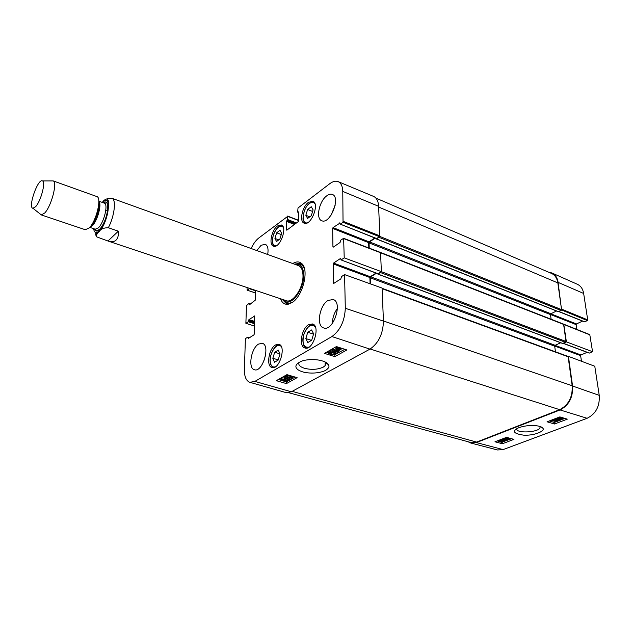 <?xml version="1.0" encoding="UTF-8"?>
<svg xmlns="http://www.w3.org/2000/svg" width="631" height="631" viewBox="0 0 631 631"><rect width="100%" height="100%" fill="white"/><g stroke="black" fill="none" stroke-linecap="round" stroke-linejoin="round"><path stroke-width="0.95" d="M567.498 356.357L568.137 356.767L572.175 385.746C572.743 397.041 568.578 405.023 559.665 409.669L476.634 442.086L470.836 442.489L288.793 392.727M375.91 198.118L551.494 273.42C554.964 275.021 557.078 278.176 557.836 282.901L561.566 309.632L561.117 310.499L558.23 311.588M379.539 236.633L376.668 238.952L376.344 238.581M375.216 238.124L369.521 241.91L369.048 242.911L369.238 248.133M556.558 311.012L550.934 313.733L550.492 314.593L551.115 319.231M563.002 324.05L563.625 324.421L565.999 341.466L565.55 342.341L562.607 343.374M381.014 271.858L378.079 274.114L377.748 273.712M376.494 273.239L370.776 276.812L370.302 277.821L370.515 283.926M560.746 342.767L555.138 345.299L554.696 346.167L555.446 351.806M105.842 209.997L107.664 210.644M108.343 227.744L118.36 231.175C118.652 235.387 117.863 238.392 115.986 240.198C114.116 241.886 111.521 242.186 108.209 241.105L96.772 236.893C96.227 234.882 97.079 233.068 99.312 231.467C100.802 228.958 103.807 227.72 108.343 227.744C114.558 216.007 116.467 199.309 111.868 198.252L111.671 198.189C106.954 198.268 103.847 199.688 102.364 202.448M118.36 231.175L107.964 241.018M35.636 206.684L32.962 208.277C27.598 207.82 37.978 177.958 42.474 180.923C45.968 181.933 40.881 201.202 35.636 206.684M51.758 180.908L53.162 180.908C57.673 182.146 51.387 206.234 44.73 212.986L41.33 214.919L40.234 214.051M53.004 180.837L96.811 196.549C102.088 197.471 96.259 221.497 89.105 228.012L85.272 229.723L41.173 214.879M279.904 239.023L276.544 241.531L274.927 238.439L276.662 232.8L280.014 230.276L281.663 233.336L279.904 239.023M279.998 354.038L278.105 360.12L274.517 362.241L272.821 358.274L274.698 352.256L278.271 350.095L279.998 354.038M275.542 344.944L278.91 344.305C286.6 345.962 279.359 370.294 271.985 367.518C265.951 366.335 268.798 348.564 275.542 344.944M325.572 362.431L325.139 365.649L323.23 367.139C317.701 369.632 311.406 370.003 304.371 368.259C299.63 366.666 297.919 364.623 299.236 362.139M377.654 273.538L340.985 259.901L340.779 258.694M341.229 259.854L344.218 257.866L381.369 271.638L380.572 252.747L380.138 252.463M333.452 247.021L332.931 246.816L333.334 247.107L340.07 242.478L340.835 240.111L343.635 238.305L344.218 257.866M332.931 246.816L332.647 228.414L368.63 242.635L369.009 241.839L333.026 227.594L332.647 228.414M333.026 227.594L340.085 223.027M340.511 224.084L343.043 222.293L379.476 236.68L376.652 238.55L340.259 224.139L339.691 222.869M298.786 212.505L297.658 211.961L298.021 207.985L329.768 183.7C332.892 181.357 335.692 180.671 338.169 181.633C341.04 182.974 342.578 186.232 342.775 191.406L343.043 222.293M298.006 212.197L298.779 212M286.908 230.102L286.466 229.936L286.797 230.189L298.4 221.505L298.439 211.866M286.466 229.936L286.561 221.386L294.464 224.455M295.245 223.871L286.9 220.629L286.561 221.386M286.9 220.629L287.326 220.306L295.671 223.548M296.452 222.964L287.673 219.549L287.326 220.306M287.673 219.549L287.704 216.37L298.755 220.598M251.162 248.527C253.283 243.85 255.792 240.372 258.686 238.076L287.704 216.37M255.405 292.863L247.1 290.15L247.044 287.547M247.265 290.11L249.277 288.69L255.46 290.757M255.476 290.363L255.2 300.261L249.395 304.757L249.119 303.819L250.239 304.181M254.49 326.038L245.885 323.317L246.461 305.641L248.811 303.519L249.119 303.819M245.885 323.317L248.243 321.747L254.553 323.711M254.577 322.875L248.582 321.005L248.243 321.747M248.582 321.005L248.606 320.343L254.593 322.22M254.616 321.384L248.945 319.609L248.606 320.343M248.945 319.609L254.727 316.021M248.614 338.279L248.054 338.113L248.362 338.445L253.922 334.864L254.261 334.115L254.443 315.934M248.054 338.113L248.078 337.443L249.324 337.822M249.884 382.331L286.127 392.624L291.356 391.788L369.971 349.117C378.561 343.177 383.049 333.838 383.451 321.108L382.063 288.067L344.581 274.603L345.307 308.275C344.692 321.029 340.227 330.455 331.922 336.56L254.869 381.416L249.884 382.331C246.145 380.935 244.315 376.636 244.394 369.427L245.396 338.658L247.77 337.12L248.078 337.443M344.581 274.603L341.56 276.552L340.779 278.965L333.665 283.437L333.192 263.916L369.876 277.514L370.263 276.709L333.578 263.08L333.192 263.916M333.578 263.08L340.385 258.544M308.425 202.37L312.858 201.257C319.972 203.505 310.87 226.466 304.189 223.169C299.102 221.678 302.178 206.723 308.425 202.37M308.622 324.657L312.534 323.955C320.856 325.943 312.913 351.128 304.939 347.981C298.526 346.577 301.421 328.546 308.622 324.657M328.081 300.435L333.144 299.52C343.177 302.123 333.207 331.898 323.624 327.931C316.005 326.109 319.46 305.246 328.081 300.435M326.795 195.799C328.869 194.269 330.731 193.827 332.371 194.458C341.119 197.314 329.958 224.833 321.747 220.724C315.524 218.831 319.176 201.06 326.795 195.799M256.825 250.57L261.06 245.325L265.241 244.244C267.749 245.498 268.569 248.914 267.702 254.498M258.576 344.069L262.275 343.327C270.794 345.102 262.614 372.811 254.451 369.75C247.746 368.472 251.067 348.202 258.576 344.069M277.459 225.977L281.323 224.975C287.973 226.892 279.675 249.127 273.42 246.177C268.569 244.883 271.559 230.063 277.459 225.977M280.543 298.755C281.954 302.635 284.297 304.489 287.57 304.308L291.987 302.628C302.817 296.341 309.435 269.595 301.744 263.553C299.283 261.376 296.294 261.376 292.784 263.553M305.83 215.281L307.62 209.468L311.257 206.723L313.086 209.847L311.288 215.715L307.628 218.436L305.83 215.281L309.766 216.843M307.62 209.468L312.59 211.464M274.698 352.256L279.896 353.802M272.821 358.274L278.192 359.851M276.662 232.8L281.292 234.543M274.927 238.439L278.768 239.875M311.682 340.243L307.786 342.546L305.822 338.595L307.747 332.277L311.627 329.934L313.623 333.862L311.682 340.243M307.747 332.277L313.544 334.122M305.822 338.595L311.477 340.361M302.359 264.215L301.902 264.05M301.184 263.932L297.95 264.342M285.094 301.334L287.365 303.661M283.209 299.646L285.449 301.515C292.263 305.451 304.063 288.698 303.692 275.266C303.55 269.098 301.768 265.477 298.345 264.428L295.426 264.507M285.764 300.474C292.208 304.189 303.345 288.375 302.998 275.692C302.864 269.855 301.184 266.44 297.942 265.438M376.068 273.081L370.263 276.709M369.876 277.514L370.097 283.769M379.476 236.68L379.862 235.868L378.616 206.305C378.3 201.115 376.628 197.819 373.584 196.407L338.169 181.633M376.242 238.384L376.652 238.55M374.822 237.974L369.009 241.839M368.63 242.635L368.827 247.975M381.369 271.638L378.064 273.696M334.832 351.128L336.394 350.244L337.759 352.066L334.832 351.128M336.165 350.379L336.591 350.513M334.091 350.891L336.26 349.669L337.001 349.905L338.926 352.54L334.217 351.475L333.547 351.853L332.813 351.617L333.483 351.238L331.922 350.741L334.091 350.891L334.083 349.708L335.937 348.659M337.814 349.858L338.91 351.357L338.926 352.54M332.805 351.025L332.813 351.617M332.529 350.394L332.521 349.203L331.914 349.55L331.922 350.741M332.521 349.203L334.083 349.708M337.23 348.131L338.192 348.399M338.744 349.653L337.514 349.416L336.67 348.47L338.003 347.965L338.744 349.653M339.218 349.645L338.476 347.957L339.73 348.186L340.59 349.14L339.218 349.645L339.202 348.454L340.022 348.288M339.013 348.004L339.202 348.454M339.502 350.3L337.088 349.669L336.086 348.399L337.885 347.697L337.719 347.31L340.164 347.933L341.182 349.195L339.494 349.897M336.362 348.17L336.078 347.2L336.875 346.719M338.35 347.2L338.35 347.665M286.789 380.225L287.034 380.903L285.315 381.014L284.873 380.461L286.789 380.225M284.045 379.27L284.431 380.138L282.231 380.272L281.631 379.562L284.045 379.27M282.467 379.192L283.824 379.215M287.318 379.901L288.028 380.824L287.681 381.085L284.755 381.321L284.139 380.588L281.686 380.588L280.834 379.491L284.605 378.963L285.362 379.901L287.318 379.901L287.334 379.105M288.154 379.515L288.036 380.28M281.166 379.239L281.237 378.079L284.628 377.827L285.393 378.758L286.395 378.632M289.889 379.917L289.448 380.162L284.187 377.527L284.628 377.283L289.889 379.917L289.913 378.781L284.652 376.139L284.628 377.283M284.652 376.139L284.187 377.527M286.419 376.36L291.388 377.811L291.546 376.928L292.303 377.149L292.24 378.537L285.875 376.668L286.419 376.36L286.442 375.216L291.404 376.675L291.459 375.989M291.561 376.021L291.546 376.928M292.319 376.242L292.303 377.149M292.311 376.817L292.595 378.332M286.442 375.216L285.898 375.524L285.875 376.668M333.207 352.847L335.085 353.723L334.88 354.243L331.236 353.959C329.54 353.392 328.925 352.974 329.382 352.697L333.207 352.847M330.116 352.374L334.304 353.25M335.526 354.456L330.612 354.306C328.751 353.715 328.057 353.155 328.53 352.634L330.699 351.924L333.838 352.5C335.692 353.092 336.386 353.652 335.921 354.165L335.526 354.456M328.846 352.382L328.893 351.159L332.789 351.017M334.809 351.664L335.913 353.526M278.318 379.539L281.079 380.343M282.436 380.738L286.466 381.905L295.119 377.07M326.479 352.216L328.404 352.832M334.564 354.796L344.834 349.298M286.931 374.648L297.106 377.654L286.435 383.593L276.323 380.674L286.931 374.648M286.435 383.593L286.466 381.905M336.426 346.577L346.876 349.96L334.856 356.649L324.468 353.36L336.426 346.577M334.856 356.649L334.84 354.882M325.533 370.444C328.735 368.323 329.697 366.43 328.42 364.781C327.868 361.744 315.618 357.375 302.533 360.798C292.05 364.947 296.049 369.38 300.553 371.067C304.663 373.126 316.652 374.53 325.533 370.444M265.675 354.788L263.569 361.918M337.388 308.449C334.162 312.897 332.498 317.866 332.395 323.356M335.171 205.217L331.204 214.997M292.76 302.052L288.533 303.669L286.19 303.408L282.152 299.291M294.377 264.121L300.096 263.395L302.091 264.649L304.544 268.964M470.655 442.986L497.441 449.958L503.12 449.603L587.114 418.29C595.869 413.889 599.907 406.246 599.237 395.361L594.781 366.24L568.428 356.365L572.562 386.006C573.137 397.309 568.965 405.291 560.052 409.945L476.389 442.568L470.655 442.986L467.879 441.676M565.991 341.734L592.564 351.696L589.78 334.611L563.767 324.2L566.362 341.568M548.599 272.182L551.825 272.947C555.256 274.556 557.347 277.703 558.096 282.388L561.558 309.892M505.037 440.028L503.53 440.604L502.946 439.468L505.037 440.028M503.412 439.594L503.53 440.604M505.557 440.17L502.946 440.824L502.142 439.176L506.803 439.697L506.149 439.949L507.253 440.249L505.557 440.17M505.534 438.924L505.628 439.807M503.901 438.356L504.997 438.655M510.692 438.482L510.171 439.184L506.236 439.144L506.283 439.555M506.756 439.279L506.803 439.697M507.158 439.357L507.253 440.249M501.479 441.006L502.946 441.59L501.606 442.055L501.479 441.006L501.606 442.055M501.976 441.053L502.079 441.984M501.101 441.022L501.227 442.063L499.728 441.487L501.101 441.022M500.659 441.077L500.754 442.031M501.053 440.612L503.475 441.55L501.653 442.457L499.208 441.519L501.085 440.848L500.951 439.61L501.432 440.58M501.329 439.57L501.464 440.824M501.353 439.823L502.505 439.925M499.129 440.777L500.975 439.846M557.899 418.661L558.056 418.108L559.918 418.29L557.899 418.661L557.836 418.211M559.839 419.386L559.492 419.008L559.973 418.7L562.371 418.937L559.839 419.386L559.752 418.795M557.244 418.921L556.834 418.448L557.575 417.974L560.352 417.746L560.494 418.329L562.702 418.306L563.191 418.866L559.153 419.647L559.003 418.897L557.244 418.921M554.941 418.945L555.469 418.739L558.735 420.774L558.206 420.972L554.917 418.795M557.354 418.952L558.593 419.725L558.735 420.774L561.937 419.536M556.266 418.274L556.802 418.613M556.116 421.721L552.472 420.632L551.313 421.169L552.093 420.08L556.763 421.469L556.116 421.721M551.186 420.222L551.313 421.169M553.269 419.426L556.629 420.427L556.763 421.469M506.646 437.882L508.87 438.198M506.851 438.916L505.589 438.371L505.912 438.032L508.783 438.174L510.014 438.86L506.851 438.916L506.74 437.906M506.236 439.144L504.863 438.269L507.521 437.614M549.285 420.956L554.302 422.439L558.19 420.964M562.694 419.252L564.887 418.416M497.22 440.919L499.2 441.455M501.913 442.181L511.528 438.711M554.515 424L547.069 421.8L559.863 416.894L567.316 419.15L554.515 424L554.302 422.439M502.363 443.759L494.972 441.779L506.535 437.346L513.942 439.373L502.363 443.759L502.205 442.26M540.128 426.572L540.033 427.857C537.872 432.685 515.353 433.505 516.75 428.709M519.013 427.629L517.601 428.244C511.922 431.446 513.934 433.742 523.643 435.153C535.474 435.887 546.328 430.232 542.526 427.984C541.114 425.46 528.952 424.119 519.013 427.629M561.543 309.947L587.351 320.572L587.706 319.893L583.659 293.462C582.878 288.935 580.78 285.875 577.365 284.273L551.825 272.947M587.351 320.572L584.653 321.818L558.971 311.533M584.18 321.629L584.653 321.818M582.571 321.108L576.45 323.948L550.824 313.804M550.484 314.498L576.103 324.618L576.45 323.948M576.103 324.618L576.805 329.421M592.564 351.696L589.37 353.068L563.388 343.311M588.904 352.895L589.37 353.068M587.098 352.335L580.993 354.977L555.059 345.346M554.688 346.033L580.638 355.655L580.993 354.977M580.638 355.655L581.451 361.248M517.562 430.318L517.152 430.894M476.634 442.086L292.129 391.37M557.836 282.901L378.647 207.039M561.566 309.632L379.72 236.404M561.117 310.499L379.089 237.351M558.577 311.722L376.668 238.952M550.934 313.733L369.521 241.91M550.492 314.593L369.048 242.911M563.625 324.421L380.572 252.794M565.999 341.466L381.329 271.661M565.55 342.341L380.556 272.576M562.955 343.509L378.079 274.114M555.138 345.299L370.776 276.812M554.696 346.167L370.302 277.821M568.137 356.767L382.086 288.667M572.175 385.746L383.443 320.966M559.665 409.669L370.168 349.006M96.369 235.947L95.565 232.453M95.494 230.623L95.526 229.337M102.679 202.559C112.255 192.108 108.895 222.065 99.327 230.851C96.157 233.659 94.248 232.934 93.601 228.659M98.846 202.086C100.353 207.284 95.636 221.741 91.03 226.008M98.83 201.344C102.119 203.71 97.482 221.008 92.236 225.795L89.831 227.223M98.333 227.87L95.242 229.211L96.858 230.741L99.493 229.432C103.271 225.393 105.992 219.099 107.656 210.541C107.909 205.13 107.53 202.598 106.521 202.937L104.304 203.143C108.556 203.908 104.036 222.751 98.333 227.87M103.642 202.898C111.285 196.762 107.404 222.341 99.485 229.503C97.071 231.719 95.431 231.545 94.571 228.982M276.386 245.743C272.616 245.845 271.575 242.383 273.255 235.355C276.512 227.334 279.849 224.636 283.272 227.263M275.526 366.729C273.452 367.471 271.906 366.714 270.88 364.458C267.134 356.673 277.088 339.967 281.434 346.884M272.237 366.832L273.428 367.597C273.042 367.897 272.166 366.911 270.802 364.647C267.915 355.024 275.999 344.581 277.435 345.433L280.156 345.023L278.736 345.015M307.494 222.751C300.75 225.07 302.478 208.325 309.411 203.529C311.809 201.817 313.662 201.928 314.972 203.86M304.607 222.633L305.554 223.366L303.558 220.874C302.194 221.158 303.132 207.891 309.435 203.379C312.14 201.873 313.654 201.431 313.978 202.062L312.787 201.944M273.972 245.774L274.706 246.319C274.73 245.049 271.212 248.141 273.207 235.355C276.339 226.876 280.274 225.724 280.653 225.78L281.481 225.646M308.969 347.153C303.637 347.855 301.918 343.682 303.811 334.643C307.423 325.856 311.264 323.293 315.35 326.937M304.978 347.105L306.492 348.115L304.741 346.853C304.355 347.397 301.452 341.016 303.748 334.627C306.84 325.801 311.533 324.689 311.69 324.776L313.875 324.736L312.061 324.697M301.444 264.105L298.179 264.389M285.299 301.444L287.681 303.685M302.62 265.201L299.244 264.484M286.19 302.028L289.282 303.558M337.498 348.225L337.514 349.416M340.29 348.415L340.306 349.353M336.441 346.916L336.457 348.115M337.104 346.798L337.12 347.839M287.042 380.319L287.034 380.903M285.33 380.217L285.315 381.014M284.447 379.436L284.431 380.138M282.246 379.239L282.231 380.272M281.237 378.079L281.213 379.215M284.628 377.827L284.605 378.963M334.872 353.541L334.88 354.243M331.228 352.776L331.236 353.959M328.893 351.159L328.901 352.35M330.691 350.741L330.699 351.924M333.831 351.688L333.838 352.5M291.356 391.788L254.869 381.416M369.971 349.117L331.922 336.56M334.075 283.28L333.491 283.074M343.8 238.636L380.572 252.747M379.862 235.868L343.43 221.465M249.592 304.623L249.095 304.457M383.451 321.108L345.307 308.275M378.616 206.305L342.775 191.406M502.457 441.156L502.528 441.858M500.217 441.187L500.296 441.937M502.047 439.854L502.158 440.856M502.749 440.422L502.812 440.974M499.713 440.122L499.815 441.124M559.445 417.951L559.523 418.55M561.779 418.503L561.882 419.26M560.249 417.012L560.352 417.746M562.623 417.73L562.702 418.306M509.643 438.45L509.706 439.058M560.052 409.945L587.114 418.29M476.389 442.568L503.12 449.603M587.706 319.893L561.85 309.237M563.98 324.515L590.001 334.927M558.096 282.388L583.659 293.462M572.562 386.006L599.237 395.361M558.372 311.738L376.478 238.991M563.349 324.026L380.036 252.258M562.749 343.516L377.898 274.146M567.837 356.341L382.07 288.296M108.209 241.105L289.377 301.705M96.764 236.893C95.328 233.88 94.563 234.969 99.312 231.064C107.925 223.697 110.109 198.615 107.751 200.555C107.278 198.868 108.65 198.102 111.868 198.252L298.424 265.588M32.962 208.277L41.33 214.919M42.474 180.923L53.162 180.908M89.728 227.341L95.242 229.211M98.822 201.186L104.304 203.143M325.162 365.625L325.123 362.013M298.345 264.428L298.92 264.46M285.93 301.847L285.449 301.515M340.582 348.62L340.59 349.14M336.086 348.399L336.078 347.2M280.834 379.491L280.858 378.355M285.386 379.341L285.393 378.758M328.53 352.634L328.522 351.443M325.58 362.431L328.42 364.781M302.091 264.649L301.744 263.553M288.533 303.669L287.57 304.308M288.47 304.174L288.004 304.016M377.819 273.736L340.985 259.901M380.398 252.416L343.635 238.305M376.391 238.597L340.259 224.139M298.786 212.647L297.785 212.253M287.578 216.078L298.755 220.353M255.397 292.958L247.1 290.15M250.523 303.984L248.977 303.479M249.655 337.609L247.928 337.088M499.208 441.519L499.097 440.517M560.667 417.911L560.557 417.107M563.144 418.527L563.049 417.864M551.668 420.767L551.573 420.072M541.098 426.974L542.526 427.984M540.041 427.857L539.884 426.493M558.821 311.611L584.369 321.834M563.246 343.374L589.102 353.084"/></g></svg>

